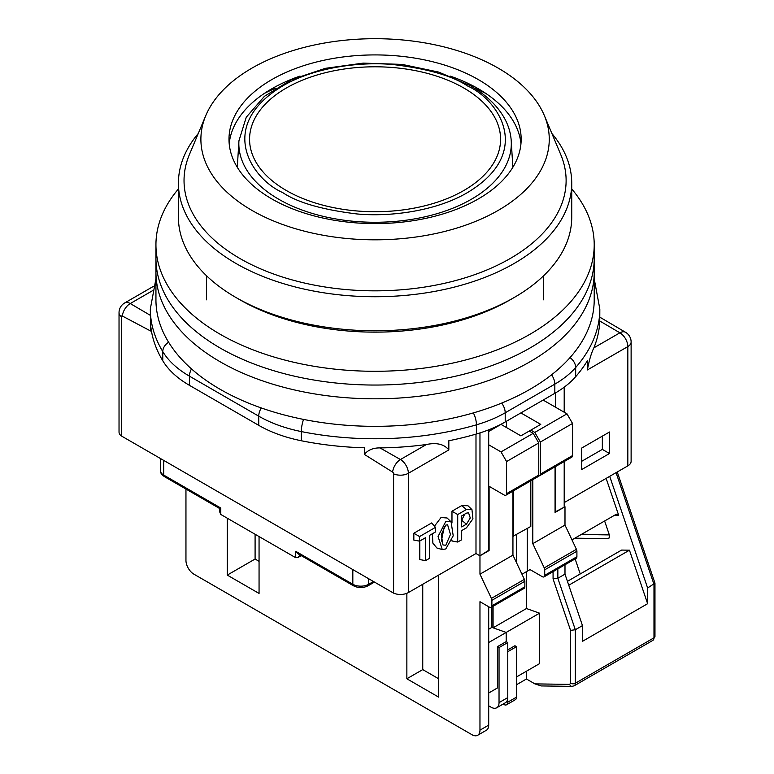 <?xml version="1.0" encoding="UTF-8"?>
<svg xmlns="http://www.w3.org/2000/svg" width="774" height="774" viewBox="0 0 774 774"><rect width="100%" height="100%" fill="white"/><g stroke="black" fill="none" stroke-linecap="round" stroke-linejoin="round"><path stroke-width="1.16" d="M463.829 190.501A125.514 72.466 0 0 0 463.829 88.023A125.514 72.466 0 0 0 286.322 88.023A125.514 72.466 0 0 0 286.322 190.501A125.514 72.466 0 0 0 463.829 190.501M445.795 521.415L438.065 536.498L442.264 549.54L445.795 548.94L453.216 535.801L451.097 521.86L445.795 521.415M451.097 521.86L447.101 517.99L441.025 517.545L434.437 526.175M432.385 533.741L432.869 543.164L436.913 548.021L442.264 549.54M444.373 526.359L441.315 541.2M445.795 525.082L447.595 524.791L450.478 534.418L445.795 545.273L442.98 544.944L441.267 534.66L445.795 525.082M627.83 465.861A11.242 6.492 0 0 0 631.12 461.275L631.12 341.992A11.242 6.492 180 0 1 627.83 346.588L627.83 465.861L564.198 502.607M564.198 461.536L564.198 507.193L555.055 512.011M512.939 536.324L530.819 526.465L530.819 480.809M488.704 429.831L488.704 550.778L479.967 555.819L475.991 553.526L408.382 592.565L408.382 473.282L448.833 449.926L448.833 440.754A224.75 129.761 0 0 0 476.426 433.991A112.375 64.881 0 0 0 505.209 421.965L554.832 393.318A112.375 64.881 0 0 0 575.672 376.696A224.75 129.761 0 0 0 587.379 360.761L587.379 369.943L627.83 346.588A11.242 6.492 -120 0 0 619.887 332.82A11.242 6.54 -59.6 0 1 625.576 332.307L599.831 317.176M505.209 421.965L505.209 412.784A112.375 64.881 180 0 1 476.426 424.82A224.75 129.761 180 0 1 301.318 431.573A112.375 64.881 180 0 1 258.739 416.17L258.739 425.342L189.466 385.346A112.375 64.881 0 0 1 162.772 360.761A224.75 129.761 0 0 1 150.582 324.364L150.582 330.982L122.321 316.015A1.48 0.851 60 0 0 121.344 316.663A11.242 6.492 180 0 1 119.032 312.715L119.032 431.998A11.242 6.492 0 0 0 121.344 435.936L393.598 593.126A11.242 6.492 0 0 0 408.382 592.565M609.486 453.516L609.486 432.008L581.671 448.069L581.671 469.576L609.486 453.516L602.336 449.384L602.336 436.139M555.451 392.96L555.451 407.182M555.451 466.587L555.451 512.243M513.336 490.9L513.336 536.556M475.991 434.127L475.991 553.526L479.967 555.819L479.967 432.918M419.798 541.016L419.798 559.563L425.536 560.637L425.536 537.698L419.576 541.142L413.838 540.068L413.838 533.238L419.576 536.556L435.462 527.375L431.669 522.943L413.838 533.238M451.977 540.252L451.977 540.987L457.715 542.061L461.691 539.768L461.691 530.587L466.451 527.839L472.933 518.822L471.956 509.621L467.97 505.751L461.691 505.616L451.977 511.217L451.977 522.963M258.739 425.342A112.375 64.881 0 0 0 301.318 440.754A224.75 129.761 0 0 0 364.361 447.788L364.361 454.406L392.621 472.082A1.48 0.851 60 0 1 393.598 473.843L393.598 593.126M121.344 316.663L121.344 435.936M570.012 357.607A11.242 8.185 41.2 0 1 575.672 367.524A224.75 129.761 180 0 0 599.831 309L599.773 321.007A224.75 129.761 180 0 1 593.881 347.836C591.288 353.147 589.12 360.51 587.379 369.943M564.198 412.223L564.198 387.184M581.671 461.314L602.336 449.384M448.833 449.926C444.179 444.189 436.71 442.38 426.445 444.508L400.439 459.524A11.242 6.492 60 0 1 408.382 473.282A11.242 6.492 180 0 1 393.598 473.843M435.462 527.375L435.462 531.97L429.502 535.405L429.502 558.344L425.536 560.637M419.576 541.142L419.576 536.556M457.715 542.061L457.715 514.536L451.977 511.217M457.715 514.536L466.451 509.486L461.691 505.616M471.956 509.621L466.451 509.486M392.621 472.082A11.242 6.434 -60.4 0 1 400.439 459.524L379.966 447.904C373.194 447.836 367.989 450.004 364.361 454.406M150.582 330.982L150.32 309A224.75 129.761 180 0 0 162.772 351.589A11.242 8.669 -31 0 1 168.616 342.224M379.966 447.904A224.75 129.761 0 0 0 426.445 444.508M466.451 513.152L468.551 512.775L470.273 517.97L466.451 524.162L461.691 526.92L461.691 515.91L466.451 513.152M464.69 514.178L461.691 520.292L466.451 524.162M264.398 93.383A168.568 97.321 180 0 1 275.738 88.159M474.414 88.159A168.568 97.321 180 0 1 485.753 93.383M178.417 188.962A219.129 126.51 0 0 0 155.942 244.778L155.942 272.303A219.129 126.51 0 0 0 220.126 361.758A219.129 126.51 0 0 0 458.934 389.187A219.129 126.51 0 0 0 594.209 272.303L594.209 299.828A219.129 126.51 0 0 1 458.934 416.712A219.129 126.51 0 0 1 220.126 389.293A219.129 126.51 0 0 1 155.942 299.828L155.942 272.303A219.129 126.51 0 0 0 220.126 361.758A219.129 126.51 0 0 0 458.934 389.187A219.129 126.51 0 0 0 594.209 272.303L594.209 258.535A219.129 126.51 0 0 1 458.934 375.419A219.129 126.51 0 0 1 220.126 348A219.129 126.51 0 0 0 458.934 375.419A219.129 126.51 0 0 0 594.209 258.535L594.209 244.778A219.129 126.51 0 0 0 571.734 188.962M155.942 258.535A219.129 126.51 0 0 0 220.126 348A219.129 126.51 0 0 1 155.942 258.535M514.139 297.535L510.163 299.828A191.043 110.295 0 0 1 239.988 299.828L236.022 297.535A196.654 113.536 0 0 0 236.022 297.535A196.654 113.536 0 0 0 514.139 297.535A196.654 113.536 0 0 0 571.734 217.252L571.734 183.196A196.654 113.536 0 0 0 551.881 133.486M198.27 133.486A196.654 113.536 0 0 0 178.417 183.196L178.417 217.252A196.654 113.536 0 0 0 236.012 297.535L239.988 299.828M178.417 183.196A196.654 113.536 0 0 0 236.022 263.479A196.654 113.536 0 0 0 450.333 288.092A196.654 113.536 0 0 0 571.734 183.196M205.797 115.558L189.417 154.548A191.043 110.295 0 0 0 239.988 258.535A191.043 110.295 0 0 0 468.618 276.715A191.043 110.295 0 0 0 560.734 154.548L544.354 115.558A174.179 100.562 0 0 0 498.243 68.151A174.179 100.562 0 0 0 327.992 42.444A174.179 100.562 0 0 0 205.797 115.558A174.179 100.562 0 0 0 251.908 210.364A174.179 100.562 0 0 0 460.356 226.946A174.179 100.562 0 0 0 544.354 115.558M450.12 76.075A146.093 84.347 180 0 1 478.371 88.797A146.093 84.347 180 0 1 520.95 143.848M271.78 198.899A146.093 84.347 0 0 0 430.983 217.184A146.093 84.347 0 0 0 521.163 139.262A146.093 84.347 0 0 0 478.371 79.616A146.093 84.347 0 0 0 319.169 61.34A146.093 84.347 0 0 0 228.988 139.262A146.093 84.347 0 0 0 271.78 198.899M229.201 143.848A146.093 84.347 180 0 1 300.031 76.075M155.942 244.778A219.129 126.51 0 0 0 220.126 334.233A219.129 126.51 0 0 0 458.934 361.661A219.129 126.51 0 0 0 594.209 244.778M617.255 471.966L654.968 583.141L647.625 587.998L647.625 603.701L582.474 641.317L582.474 625.615L575.314 629.746L575.314 683.239L653.982 637.824A3.367 1.945 180 0 0 654.968 636.451L652.821 640.398A5.621 3.241 -120 0 0 653.982 637.824L653.982 584.331L616.065 472.662M516.519 684.738L526.446 679.001L534.902 683.887L541.229 685.938L571.996 686.374A3.367 2.603 -89.2 0 1 569.654 684.38L534.902 683.887M503.119 704.069L503.806 704.466A5.621 3.241 60 0 0 506.612 704.746A5.621 3.241 60 0 0 507.773 702.173L507.773 651.708L516.519 646.658L514.923 645.739L507.773 649.87M574.84 538.182L607.774 538.646A4.499 2.593 -120 0 0 608.625 538.443A4.499 2.593 -120 0 0 609.235 534.582L604.62 520.989M571.957 539.846L616.394 514.188L618.687 515.32L606.139 478.39M647.625 587.998L609.709 476.329M564.198 506.273L564.991 506.738L555.055 512.465L555.055 466.819M526.446 671.203L526.446 679.001M506.612 704.746L515.349 699.696A5.621 3.241 -120 0 0 516.519 697.122L516.519 646.658M488.704 705.84L491.093 707.213A11.242 6.492 -120 0 0 496.705 707.775A11.242 6.492 -120 0 0 499.036 702.628L499.036 647.577L497.45 646.658L506.186 641.617L506.186 632.435L493.077 627.811L493.077 606.284M516.519 562.708L516.519 534.718L516.519 562.708M567.439 581.342L621.599 550.072L629.456 550.188L647.625 603.701M614.537 515.261L618.687 515.32M557.841 568.89L557.841 578.265L553.071 578.904L570.554 630.384L575.314 629.746L557.841 578.265L564.991 574.144L582.474 625.615M568.755 585.231L629.456 550.188M564.991 506.738L564.991 525.082L576.427 549.308A3.367 1.945 -120 0 1 576.911 551.233L576.911 556.738L544.722 575.324A3.367 1.945 60 0 1 544.025 576.862A3.367 1.945 60 0 1 542.342 576.698L530.026 569.587L521.966 574.24L530.026 569.587M544.025 576.862L576.204 558.286A3.367 1.945 -120 0 0 576.911 556.738M564.991 564.759L564.991 574.144M532.802 479.657L532.802 543.667L544.248 567.884A3.367 1.945 60 0 1 544.722 569.819L544.722 575.324M488.704 431.495L501.02 424.384L520.883 435.849L529.232 431.041L540.755 424.384L520.883 412.919L506.583 421.172L506.583 427.596M527.239 528.526L527.239 571.193M530.819 430.121L534.795 432.414L566.974 413.829L543.135 400.071L520.883 412.919M566.974 413.829L572.537 423.465L540.358 442.051L540.358 474.162A3.367 1.945 60 0 1 539.652 475.7A3.367 1.945 60 0 1 538.665 475.817M539.652 475.7L571.841 457.124A3.367 1.945 -120 0 0 572.537 455.576L572.537 423.465M516.519 676.94L539.555 663.637L539.555 613.172L526.446 608.538L526.446 571.647M491.887 606.971L491.887 627.395L506.186 632.435L539.555 613.172M526.446 608.538L493.077 627.811M532.802 543.667L564.991 525.082M540.358 442.051L534.795 432.414M488.704 642.526L506.186 632.435L506.186 641.617L507.773 642.526L507.773 697.587A11.242 6.492 60 0 1 505.451 702.724L496.705 707.775M185.953 489.062L185.953 560.415A11.242 6.492 -120 0 0 193.906 574.173L472.014 734.739A11.242 6.492 60 0 0 477.635 735.3A11.242 6.492 60 0 0 479.967 730.153L479.967 601.698L489.497 607.203A3.367 1.945 60 0 0 491.19 607.367L524.162 588.337A3.367 1.945 60 0 0 524.859 586.789L491.887 605.829A3.367 1.945 60 0 1 491.19 607.367M499.036 647.577L507.773 642.526M491.887 627.395L488.704 629.223M488.704 550.314L479.967 555.819L479.967 574.173L512.939 555.132L524.385 579.358A3.367 1.945 -120 0 1 524.859 581.284L524.859 586.789M488.704 606.748L488.704 725.112A11.242 6.492 60 0 1 486.382 730.25L477.635 735.3M491.887 605.829L491.887 600.324L524.859 581.284M479.967 574.173L491.403 598.399A3.367 1.945 60 0 1 491.887 600.324M438.645 575.092L438.645 697.122L406.863 678.769L406.863 593.3M259.058 536.556L259.058 593.445L227.275 575.092L227.275 518.203M497.45 646.658L497.45 687.951L488.704 692.991M512.939 491.132L512.939 555.132M300.341 555.103L297.855 557.532L295.736 557.725L220.793 514.458L219.806 512.175L219.806 508.605L220.793 508.044L220.793 514.458M488.704 444.798L501.02 451.91L506.583 461.546L506.583 493.657A3.367 1.945 60 0 1 505.886 495.205A3.367 1.945 60 0 1 504.203 495.031L489.1 486.314L489.1 550.546M255.091 534.263L255.091 559.031L227.275 575.092M255.091 559.031L259.058 561.334M422.749 584.264L422.749 669.597L406.863 678.769M422.749 669.597L438.645 678.769M529.232 431.041L533.199 433.334L501.02 451.91M295.736 557.725L295.736 551.311L298.125 553.826L353.524 585.812A3.367 1.945 -60 0 1 352.828 584.264L352.828 569.587M506.583 493.657L538.762 475.081L538.762 442.96L506.583 461.546M538.762 475.081A3.367 1.945 60 0 1 538.065 476.62L505.886 495.205M533.199 433.334L538.762 442.96M512.852 167.3L511.227 140.839A136.243 78.658 180 0 1 429.435 215.743A136.243 78.658 180 0 1 278.737 199.237A136.243 78.658 180 0 1 238.924 140.839L237.299 167.3M467.448 85.933C498.175 99.382 534.553 152.391 467.448 192.591C436.459 210.905 390.609 217.184 356.601 213.914C322.158 209.677 297.526 202.565 282.704 192.591C251.976 179.133 215.598 126.133 282.704 85.933C313.693 67.619 359.542 61.33 393.55 64.6C427.993 68.838 452.626 75.949 467.448 85.933M153.465 286.341L124.643 302.982A11.242 6.492 60 0 1 130.264 303.543L152.352 290.792M599.773 321.007L619.887 332.82L593.881 347.836M150.32 315.328L130.264 303.543A11.242 6.54 120.4 0 0 122.321 316.015M162.772 360.761L162.772 351.589A112.375 64.881 180 0 0 189.466 376.174L258.739 416.17A11.242 6.492 120 0 1 261.293 407.946M501.668 403.099A11.242 6.492 60 0 1 505.209 412.784L554.832 384.136A112.375 64.881 180 0 0 575.672 367.524L575.672 376.696M551.562 374.819A11.242 6.492 60 0 1 554.832 384.136L554.832 393.318M473.369 412.9A11.242 4.141 73.7 0 1 476.426 424.82L476.426 433.991M303.553 419.411A11.242 3.009 101.3 0 0 301.318 431.573L301.318 440.754M189.466 385.346L189.466 376.174A11.242 6.492 -60 0 1 191.478 368.898M581.197 534.515L609.332 534.911M607.774 538.646L609.235 537.804M516.519 697.122L507.773 702.173M570.554 630.384L570.554 683.239A3.367 1.945 0 0 0 575.314 683.239A5.621 3.241 60 0 1 574.153 685.812L652.821 640.398M553.071 571.647L553.071 578.904M570.554 683.239L569.654 684.38M544.248 567.884L576.427 549.308M540.358 474.162L572.537 455.576M544.722 569.819L576.911 551.233M507.773 697.587L499.036 702.628M488.704 725.112L479.967 730.153M220.793 508.044L163.711 475.081A3.367 1.945 -60 0 0 164.407 476.62C161.36 474.385 160.034 472.343 160.421 470.495A11.242 6.492 0 0 0 163.711 475.081L163.711 460.395M295.736 551.311L352.828 584.264A11.242 6.492 0 0 0 368.714 584.264L368.714 578.759M353.524 585.812C358.352 588.163 363.19 588.163 368.018 585.812A3.367 1.945 -120 0 0 368.714 584.264L373.484 581.516M491.403 598.399L524.385 579.358M511.227 140.839C510.753 133.37 508.663 126.133 504.938 119.128C497.876 106.086 486.314 94.931 470.253 85.653L438.781 72.108L402.122 64.406L363.248 63.11L325.341 68.335L291.488 79.683L264.398 96.334L246.277 117.203L238.924 140.839M543.638 299.828L543.638 275.728M124.643 302.982A11.242 11.242 0 0 0 119.032 312.715M631.12 341.992A11.242 11.242 0 0 0 625.576 332.307M155.942 278.795L150.32 309M599.831 309L594.209 278.795M206.513 299.828L206.513 275.728M580.239 573.96L575.13 558.905M581.719 534.215L609.235 534.602M654.968 583.141L654.968 636.451M571.996 686.374L574.153 685.812M160.421 470.495L160.421 458.498M164.407 476.62L219.806 508.605M368.018 585.812L374.471 582.087M301.386 555.703L297.855 557.532"/></g></svg>
